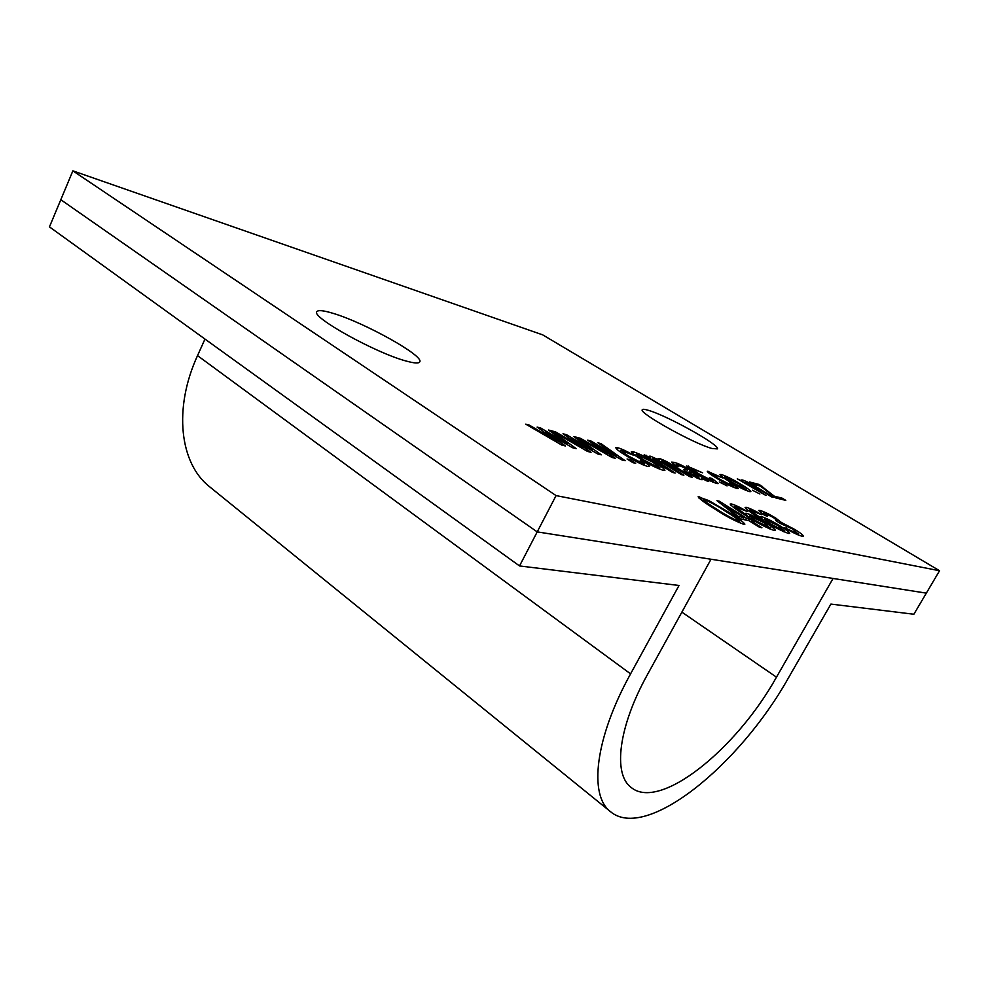 <?xml version="1.0" encoding="UTF-8"?>
<svg xmlns="http://www.w3.org/2000/svg" width="989" height="989" viewBox="0 0 989 989"><rect width="100%" height="100%" fill="white"/><g stroke="black" fill="none" stroke-linecap="round" stroke-linejoin="round"><path stroke-width="1.48" d="M712.068 448.512C694.142 443.9 637.905 412.512 642.318 409.718C642.751 409.013 644.828 409.223 648.524 410.361C667.34 415.714 720.87 445.557 717.371 448.882L712.068 448.512M405.836 360.948C375.61 352.937 310.929 317.024 316.826 311.72C318.001 309.866 323.378 310.398 332.947 313.303C364.335 322.513 424.454 355.991 419.744 361.887C418.804 363.593 414.168 363.272 405.836 360.948M519.522 565.943L49.45 226.889L60.811 199.716L537.212 531.884L926.334 593.14L913.873 614.243L830.908 604.081L788.703 677.44C739.463 765.585 645.706 841.787 610.349 811.549C588.727 795.156 594.908 738.289 630.574 673.868L679.023 585.476L519.522 565.943L556.078 495.6L939.55 570.74L926.334 593.14L833.059 578.454L776.476 677.168C736.051 749.786 659.342 811.573 630.957 787.281C612.896 773.893 618.348 726.853 647.634 674.251L711.017 559.242L537.212 531.884L60.811 199.716L72.877 170.85L542.714 334.875L939.55 570.74M72.877 170.85L556.078 495.6M801.955 536.223C797.53 534.913 791.719 532.094 784.5 527.755L797.69 533.578L792.684 529.041L780.272 523.428L775.759 520.535L777.23 520.634L773.213 517.395L764.324 513.044L767.427 516.196L764.596 515.368L758.724 510.485L760.096 510.46C764.188 511.696 769.393 514.218 775.71 518.051L781.508 522.575L794.847 529.474C800.348 532.848 803.142 535.074 803.266 536.162L801.955 536.223M731.637 504.007C735.68 505.206 740.86 507.703 747.14 511.486L734.79 506.603L747.227 515.59L745.335 513.353L746.584 513.291C751.961 515.084 758.328 518.273 765.671 522.847C771.618 526.494 774.869 529.016 775.413 530.438L774.177 530.512C766.067 527.557 757.03 522.835 747.054 516.345C737.584 510.683 731.959 506.578 730.166 504.044L731.637 504.007L730.933 505.292M615.381 458.303L612.03 457.487L577.341 437.484L580.481 438.3L607.333 453.864L587.627 440.142L590.928 440.995L616.419 455.929L597.9 442.8L600.916 443.579L625.122 460.713L621.636 459.848L595.984 444.815L615.381 458.303M643.493 463.866L644.507 463.878L640.192 460.305L643.468 461.319C647.412 463.878 649.427 465.609 649.489 466.499L647.647 466.474C640.823 464.138 633.38 460.38 625.357 455.2C619.423 451.577 616.234 449.08 615.801 447.72L617.94 447.794C622.217 449.093 627.372 451.54 633.405 455.15L620.832 450.304L628.102 455.867L643.493 463.866L642.986 464.805M675.153 473.063L672.532 472.421L644.21 454.767L650.478 457.82L649.167 456.201L650.614 456.238L659.589 460.281L658.081 458.488L659.416 458.513C663.458 459.836 668.057 462.147 673.225 465.436L692.411 477.328L689.902 476.71L662.803 460.825L661.839 460.8L667.439 465.015L683.869 475.214L681.297 474.584L662.927 463.161L653.049 458.55L675.153 473.063M712.921 481.111L709.373 477.699L712.241 478.589L718.348 483.584L716.914 483.559C710.893 481.482 704.02 478.008 696.293 473.138C690.433 469.614 687.256 467.228 686.762 465.955L702.635 472.804L691.422 468.39L698.642 473.706L712.921 481.111L712.476 481.94M743.431 524.182C734.419 520.758 724.813 515.665 714.602 508.878C705.614 503.45 700.125 499.42 698.123 496.787L708.804 500.582L728.015 511.783C737.114 517.247 742.727 521.364 744.878 524.133L743.431 524.182M766.005 495.501L737.275 478.812L742.924 481.581L741.391 479.962L742.566 480.011C746.757 481.458 751.677 483.955 757.327 487.528L773.571 497.368L771.494 496.861L755.349 487.058L745.063 482.15L766.005 495.501M749.402 491.582C743.753 489.654 737.077 486.291 729.375 481.507C723.54 478.021 720.412 475.697 719.992 474.522L721.537 474.572C727.051 476.475 733.554 479.739 741.021 484.35C747.029 487.911 750.305 490.334 750.861 491.607L749.402 491.582M727.063 485.883L719.312 481.977L727.063 485.883M732.973 486.094L729.375 482.719L732.12 483.584L738.239 488.517L736.904 488.492C731.106 486.477 724.405 483.089 716.778 478.317C710.955 474.831 707.778 472.47 707.271 471.234L722.662 477.91L711.82 473.62L719.015 478.849L732.973 486.094L732.54 486.885M759.898 493.993L752.444 490.235L759.898 493.993M785.798 500.385L775.636 497.875L760.393 486.069L753.259 484.239L749.526 481.977L759.379 484.523L774.3 496.194L782.015 498.11L785.798 500.385M761.926 527.755L759.453 527.248L748.908 520.671L740.402 518.866L716.938 500.669L719.337 501.225L746.448 518.112L749.229 518.706L754.174 521.784L751.393 521.191L761.926 527.755M706.307 480.753L701.831 478.219L702.598 479.616L700.966 479.628L688.134 473.508L683.461 469.688L687.788 469.552L677.848 464.694L676.241 464.546L678.85 466.734L675.833 465.782L671.593 462.135L674.275 462.358C678.627 463.557 683.955 466.165 690.26 470.183L708.73 481.359L706.307 480.753M662.939 470.245C656.276 468.007 648.871 464.298 640.748 459.106C634.814 455.484 631.674 453.024 631.316 451.726L633.417 451.788C639.92 454 647.115 457.598 654.99 462.592C661.146 466.314 664.447 468.885 664.917 470.282L662.939 470.245M635.667 463.322L632.824 462.617L627.063 458.983L629.919 459.7L635.667 463.322M591.051 452.294L587.528 451.429L552.196 430.994L555.497 431.847L582.83 447.745L563.001 433.788L566.474 434.678L592.399 449.933L573.793 436.569L576.958 437.385L601.3 454.829L597.628 453.926L571.518 438.56L591.051 452.294M746.472 507.369C750.404 508.544 755.472 510.992 761.691 514.725L749.637 509.928L762.012 518.792L760.084 516.579L761.258 516.518C766.487 518.261 772.743 521.388 780 525.901C785.921 529.511 789.16 532.008 789.716 533.392L788.542 533.467C780.655 530.586 771.779 525.938 761.889 519.546C752.493 513.946 746.893 509.904 745.088 507.406L746.472 507.369L745.805 508.581M565.448 445.977L561.752 445.062L525.752 424.157L529.226 425.06L557.054 441.317L537.126 427.1L540.773 428.039L567.154 443.628L548.462 430.03L551.8 430.883L576.241 448.647L572.371 447.683L545.817 431.983L565.448 445.977M785.872 528.571L786.243 527.903M797.171 534.493L797.69 533.578M759.453 511.622L760.096 510.46M775.314 518.755L775.71 518.051M781.063 523.379L781.508 522.575M794.464 530.166L794.847 529.474M736.311 509.422L736.743 508.63M746.88 516.233L747.227 515.59M745.941 514.453L746.584 513.291M765.263 523.589L765.671 522.847M580.086 439.067L580.481 438.3M606.962 454.557L607.333 453.864M590.371 442.058L590.928 440.995M616.06 456.597L616.419 455.929M600.397 444.568L600.916 443.579M595.539 445.656L595.984 444.815M642.974 462.246L643.468 461.319M617.062 449.463L617.94 447.794M627.694 456.646L628.102 455.867M646.2 456.003L646.534 455.36M650.132 458.463L650.478 457.82M649.996 457.4L650.614 456.238M659.23 460.961L659.589 460.281M658.835 459.613L659.416 458.513M672.841 466.128L673.225 465.436M667.056 465.732L667.439 465.015M711.833 479.331L712.241 478.589M687.751 467.327L688.455 466.029M698.296 474.349L698.642 473.706M698.988 498.11L699.718 496.775M708.421 501.287L708.804 500.582M727.583 512.586L728.015 511.783M742.084 480.901L742.566 480.011M720.882 475.771L721.537 474.572M721.29 483.188L721.636 482.558M731.736 484.276L732.12 483.584M708.186 472.507L708.841 471.296M718.682 479.467L719.015 478.849M758.761 485.648L759.379 484.523M761.987 487.392L762.519 486.415M771.964 495.65L772.508 494.673M773.93 496.849L774.3 496.194M781.359 499.297L782.015 498.11M718.805 502.202L719.337 501.225M745.434 519.93L746.448 518.112M748.228 520.523L749.229 518.706M750.972 521.957L751.393 521.191M701.053 479.653L701.831 478.219M684.549 471.061L685.315 469.639M686.292 472.322L687.788 469.552M673.373 464.051L674.275 462.358M632.552 453.444L633.417 451.788M654.594 463.359L654.99 462.592M629.486 460.515L629.919 459.7M555.076 432.663L555.497 431.847M582.447 448.487L582.83 447.745M565.881 435.815L566.474 434.678M592.028 450.638L592.399 449.933M576.414 438.448L576.958 437.385M571.061 439.462L571.518 438.56M751.207 512.698L751.628 511.943M761.678 519.41L762.012 518.792M760.652 517.606L761.258 516.518M779.604 526.605L780 525.901M528.781 425.925L529.226 425.06M556.659 442.108L557.054 441.317M540.142 429.251L540.773 428.039M566.759 444.382L567.154 443.628M551.207 432.02L551.8 430.883M545.322 432.947L545.817 431.983M763.434 522.439L749.575 515.887L755.559 520.634L769.64 527.743L763.434 522.439M769.121 528.682L769.64 527.743M755.2 521.29L755.559 520.634M725.419 511.214C718.15 506.343 710.992 502.424 703.958 499.47L703.228 499.494C705.38 501.831 710.053 505.144 717.235 509.446C724.591 514.391 731.848 518.372 738.993 521.376L739.661 521.327C737.398 518.891 732.639 515.516 725.419 511.214M738.437 522.377L738.993 521.376M716.79 510.25L717.235 509.446M739.092 483.955L724.48 476.871L731.6 482.063L745.57 489.221L739.092 483.955M745.137 490.012L745.57 489.221M737.918 516.283L743.951 517.581L724.974 505.75L737.918 516.283L737.497 517.062M742.937 519.41L743.951 517.581M724.418 506.776L724.974 505.75M697.542 477.291L698.951 477.316L691.744 471.988L688.208 472.186L697.542 477.291L697.035 478.231M690.05 474.671L690.409 474.003M652.604 462.086L636.273 454.272L643.468 459.786L658.884 467.686L659.91 467.698L652.604 462.086M658.377 468.625L658.884 467.686M643.073 460.54L643.468 459.786M777.849 525.505L764.274 519.077L770.246 523.762L784.067 530.747L777.849 525.505M783.56 531.649L784.067 530.747M769.899 524.393L770.246 523.762M610.349 811.549L209.408 486.6C179.973 463.52 173.075 408.902 197.528 355.62L204.983 339.066M599.643 450.341L600.014 449.624M609.694 452.875L610.04 452.196M659.997 464.607L660.392 463.878M689.222 472.124L690.26 470.183M696.108 474.732L696.491 474.028M574.992 444.172L575.388 443.418M585.55 446.83L585.921 446.126M549.056 437.694L549.476 436.891M560.157 440.488L560.553 439.734M197.528 355.62L630.574 673.868M681.866 612.129L776.476 677.168M798.432 533.553L797.752 534.752M777.23 520.634L776.872 521.252M763.545 513.056L762.902 514.231M734.79 506.603L734.098 507.864M644.507 463.878L643.827 465.164M620.832 450.304L620.078 451.738M661.839 460.8L661.159 462.073M653.049 458.55L652.357 459.848M713.724 481.111L713.131 482.212M691.422 468.39L690.779 469.59M745.063 482.15L744.494 483.188M733.714 486.094L733.146 487.144M711.82 473.62L711.202 474.757M676.241 464.546L675.635 465.646M749.637 509.928L748.97 511.14M770.27 527.706L769.615 528.892M749.575 515.887L748.747 517.395M739.661 521.327L738.956 522.612M703.228 499.494L702.487 500.879M746.324 489.234L745.743 490.272M724.48 476.871L723.861 477.996M698.951 477.316L698.197 478.713M688.208 472.186L687.652 473.212M659.91 467.698L659.218 468.984M636.273 454.272L635.519 455.682M784.673 530.71L784.017 531.859M764.274 519.077L763.471 520.523"/></g></svg>
